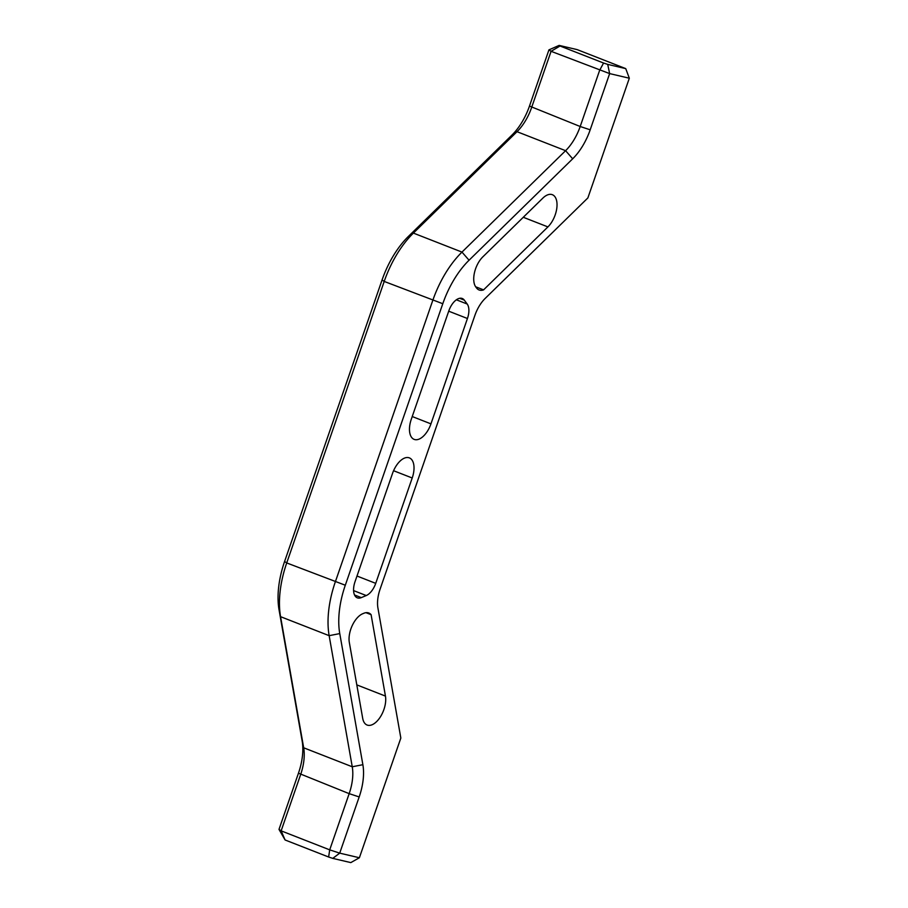 <?xml version="1.0" encoding="UTF-8"?>
<svg xmlns="http://www.w3.org/2000/svg" width="908" height="908" viewBox="0 0 908 908"><rect width="100%" height="100%" fill="white"/><g stroke="black" fill="none" stroke-linecap="round" stroke-linejoin="round"><path stroke-width="1.36" d="M609.654 73.605L629.323 78.213L625.748 68.622L607.713 64.389L609.654 73.605L590.189 129.81L580.189 126.507A38.272 20.055 -68.6 0 1 565.593 150.683L461.979 252.095L413.401 233.095L517.015 131.694A38.272 20.055 111.4 0 0 531.611 107.519L551.077 51.313L609.654 73.605M607.713 64.389L603.57 63.027L599.655 70.302L580.189 126.507L529.477 106.066A45.922 24.062 -68.6 0 1 511.964 135.065L408.339 236.477A68.883 36.093 111.4 0 0 382.064 279.982L284.59 561.485A68.883 36.093 111.4 0 0 279.051 609.847L302.148 740.962A45.922 24.062 -68.6 0 1 298.46 773.196L278.994 829.401L285.089 839.979L281.139 830.854L278.994 829.401M603.57 63.027L560.032 46.002L551.077 51.313L548.943 49.861L559.146 45.4L577.182 49.622L625.748 68.622M560.032 46.002L559.146 45.4M285.089 839.979L328.628 857.004L329.706 849.854L281.139 830.854L300.605 774.649A38.272 20.055 111.4 0 0 303.681 747.783L280.572 616.68L329.15 635.668A76.544 40.111 -68.6 0 1 335.302 581.926L432.776 300.423A76.544 40.111 -68.6 0 1 461.979 252.095L469.061 260.221L572.676 158.809A45.922 24.062 111.4 0 0 590.189 129.81M469.061 260.221A68.883 36.093 111.4 0 0 442.786 303.726L345.301 585.229A68.883 36.093 111.4 0 0 339.762 633.591L329.15 635.668L352.247 766.772A38.272 20.055 -68.6 0 1 349.171 793.649L329.706 849.854L339.717 853.145L359.182 796.94A45.922 24.062 111.4 0 0 362.871 764.695L339.762 633.591M359.386 857.754L339.717 853.145L332.771 858.378L350.817 862.6L359.386 857.754L400.837 738.045L377.921 608.008A26.786 14.04 111.4 0 1 380.077 589.201L474.884 315.428A26.786 14.04 111.4 0 1 485.099 298.505L587.873 197.933L629.323 78.213M482.84 256.851L542.836 198.137A19.136 10.022 111.4 0 1 552.348 194.698A19.136 10.022 111.4 0 1 556.774 208.409A19.136 10.022 111.4 0 1 547.91 226.909L483.578 289.879A19.136 10.022 -68.6 0 1 479.072 289.97A19.136 10.022 -68.6 0 1 476.507 287.938L475.837 287.03A19.136 10.022 -68.6 0 1 482.84 256.851M385.446 696.084A19.136 10.022 111.4 0 1 380.407 716.832A19.136 10.022 111.4 0 1 367.104 725.038A19.136 10.022 111.4 0 1 362.701 718.341L349.319 642.421A19.136 10.022 -68.6 0 1 362.701 613.74L363.847 613.263A19.136 10.022 -68.6 0 1 368.807 613.002A19.136 10.022 -68.6 0 1 371.1 614.682L385.446 696.084L356.81 684.882M355.017 581.733L392.54 473.386A19.136 10.022 111.4 0 1 409.338 457.87A19.136 10.022 111.4 0 1 412.209 477.994L375.719 583.356A15.311 8.024 -68.6 0 1 366.253 595.546L361.282 597.623A15.311 8.024 -68.6 0 1 357.309 597.827A15.311 8.024 -68.6 0 1 355.017 581.733M459.63 298.289L464.294 300.117A15.311 8.024 -68.6 0 0 462.24 298.494A15.311 8.024 -68.6 0 0 448.802 310.911L411.29 419.246A19.136 10.022 111.4 0 0 414.15 439.381A19.136 10.022 111.4 0 0 430.948 423.866L412.221 416.534M464.294 300.117L467.2 304.032A15.311 8.024 -68.6 0 1 467.438 318.504L430.948 423.866M328.628 857.004L332.771 858.378M529.477 106.066L548.943 49.861M279.051 609.847L280.572 616.68A76.544 40.111 -68.6 0 1 286.724 562.937L384.209 281.435A76.544 40.111 -68.6 0 1 413.401 233.095L408.339 236.477M371.1 614.682L365.981 612.684M483.578 289.879L475.656 286.78M359.182 796.94L349.171 793.649L298.46 773.196M511.964 135.065L517.015 131.694L565.593 150.683L572.676 158.809M382.064 279.982L384.209 281.435L442.786 303.726M284.59 561.485L286.724 562.937L345.301 585.229M362.871 764.695L352.247 766.772L303.681 747.783L302.148 740.962M361.282 597.623L354.54 594.978M393.584 470.719L412.209 477.994M375.719 583.356L356.992 576.024M353.587 590.597L366.253 595.546M467.2 304.032L456.361 299.788M448.711 311.183L467.438 318.504M523.28 217.284L547.91 226.909"/></g></svg>
